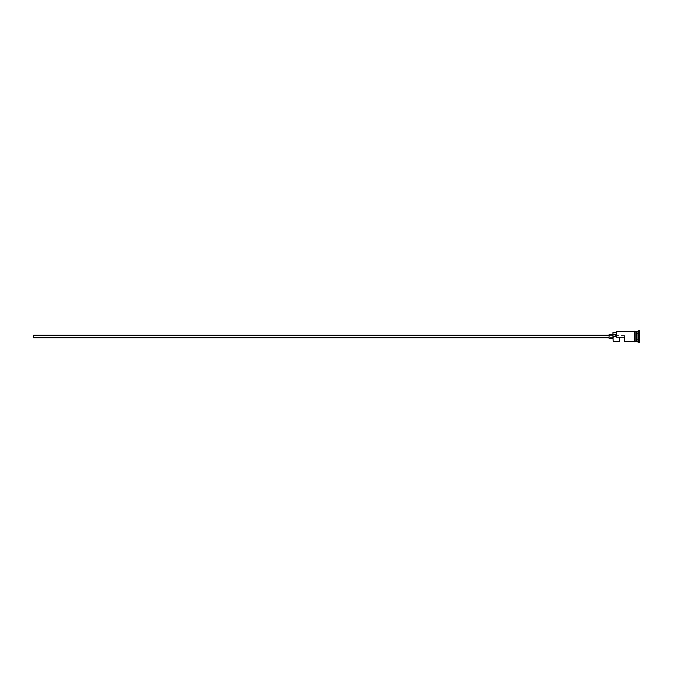 <?xml version="1.0" encoding="UTF-8"?>
<svg xmlns="http://www.w3.org/2000/svg" width="673" height="673" viewBox="0 0 673 673"><rect width="100%" height="100%" fill="white"/><g stroke="black" fill="none" stroke-linecap="round" stroke-linejoin="round"><path stroke-width="0.5" stroke-dasharray="3.37 2.52" d="M613.221 341.648L612.96 334.565L612.96 341.396M33.65 335.213L33.65 337.787M619.396 341.648L619.396 337.274L624.544 337.274L624.544 335.533L624.544 341.648M609.099 334.565L609.099 338.435M636.776 341.648L636.776 331.352M636.389 341.648L636.389 331.352M638.063 341.648L638.063 331.352M638.702 342.296L638.702 330.704M613.221 336.5L616.434 336.5L616.434 331.352M635.102 341.648L635.102 331.352L635.102 341.648M639.35 342.296L639.35 330.704M624.544 337.274L619.396 337.467L624.544 337.274M616.174 334.792L616.174 332.571L616.174 334.792L612.96 334.792L612.96 336.34M616.174 331.604L616.434 336.5M634.454 331.284L634.454 336.5M639.35 334.935L639.35 339.621L639.35 334.935M612.96 332.571L612.96 334.792M609.099 336.5L609.099 335.213L609.099 336.5M33.65 336.5L33.65 337.467L33.65 336.5M636.776 339.47L636.776 333.53L636.776 337.989L639.35 338.065L636.776 337.989L636.776 339.47L639.35 339.621M636.776 335.011L639.224 335.011L636.776 335.011M636.776 333.53L639.35 333.379M636.65 331.478L636.65 341.522M636.515 341.522L636.515 331.478M624.544 335.533L33.65 335.533M619.396 337.467L33.65 337.467"/><path stroke-width="1.01" d="M613.221 341.648L612.96 336.34L613.221 341.648L619.396 341.648L619.396 337.274L624.544 337.274L624.544 341.648L634.454 341.648L634.454 331.284L635.102 331.284L635.102 341.648L636.389 341.648L636.389 331.352L636.65 341.522L636.776 331.352L636.776 341.648L639.35 342.296L639.35 330.704L638.702 330.704L638.702 342.296M609.099 337.787L33.65 337.787L33.65 335.213L609.099 335.213M612.96 338.435L609.099 338.435L609.099 334.565L612.96 334.565M636.776 331.352L638.063 331.352L638.063 341.648M613.221 336.5L616.434 336.5L616.434 331.352L616.434 336.5M635.102 331.284L635.102 341.716L634.454 341.716L634.454 336.5M616.174 332.571L612.96 332.571L612.96 336.34M612.96 334.792L616.174 334.792M635.102 331.352L636.389 331.352M616.434 331.352L634.454 331.352M638.063 331.352L638.702 330.704"/></g></svg>
